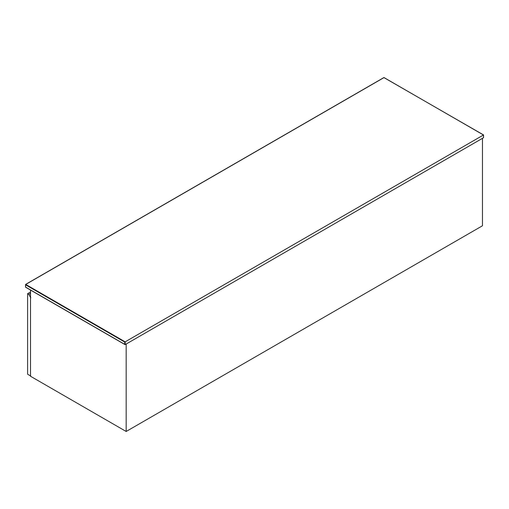 <?xml version="1.0" encoding="UTF-8"?>
<svg xmlns="http://www.w3.org/2000/svg" width="509" height="509" viewBox="0 0 509 509"><rect width="100%" height="100%" fill="white"/><g stroke="black" fill="none" stroke-linecap="round" stroke-linejoin="round"><path stroke-width="0.76" d="M30.515 290.054L30.515 376.253L126.168 431.473L482.468 225.767L482.468 138.327L126.168 344.033L126.168 431.473M30.515 293.388L28.803 294.38L27.607 293.687L27.607 374.223L30.794 376.068M28.803 294.38L30.794 297.829M27.607 293.687L30.515 292.007M483.467 134.987L384.028 77.578L25.73 284.436L125.169 341.851L483.467 134.987L483.467 137.748L125.169 344.612L125.169 341.851L124.769 342.08L124.769 344.377L125.169 344.612L25.533 287.082L25.533 284.786L124.769 342.08M483.467 137.29L483.467 137.748L483.467 137.29M25.73 287.197L125.169 344.612M25.73 284.436L25.533 284.786M483.55 137.564L483.55 134.942L383.888 77.565L25.59 284.423L25.59 287.216L124.972 344.593"/></g></svg>
